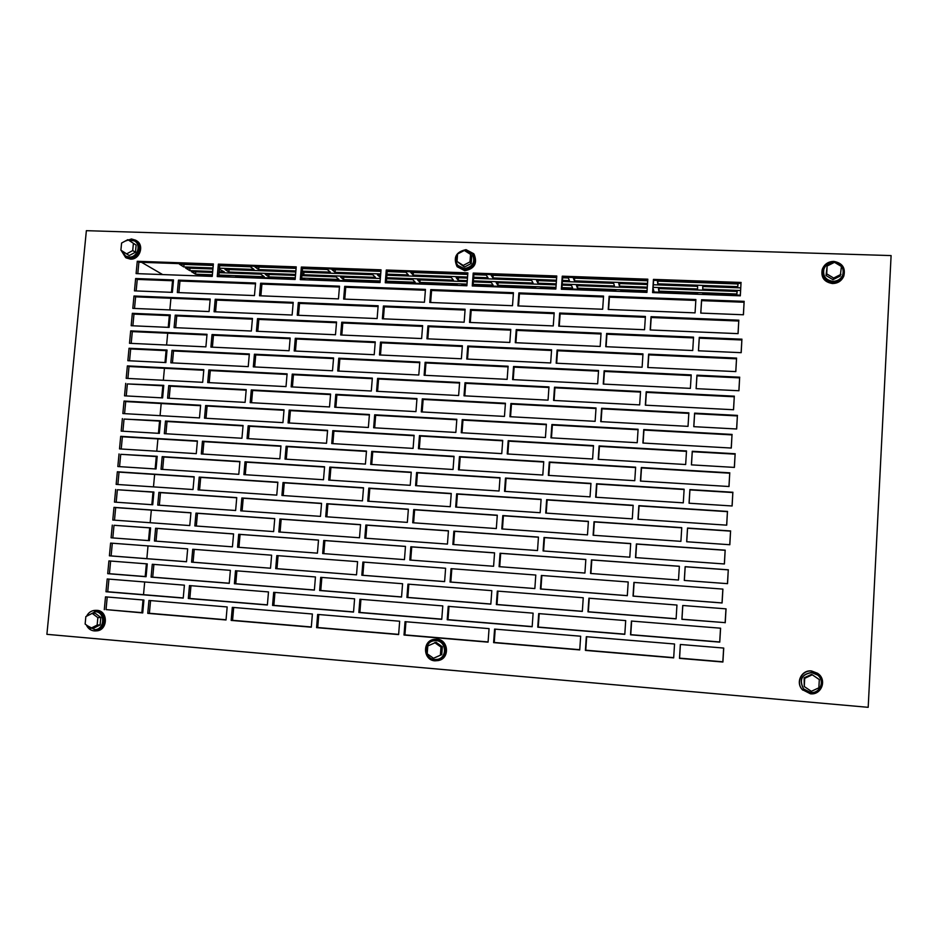 <?xml version="1.0" encoding="UTF-8"?>
<svg xmlns="http://www.w3.org/2000/svg" width="938" height="938" viewBox="0 0 938 938"><rect width="100%" height="100%" fill="white"/><g stroke="black" fill="none" stroke-linecap="round" stroke-linejoin="round"><path stroke-width="1.41" d="M86.355 624.954C87.938 628.46 90.54 630.453 94.175 630.911L95.559 630.922C107.073 630.676 107.6 610.802 96.133 610.38L95.066 610.345C91.256 610.638 88.418 612.596 86.577 616.231M95.559 630.922L96.45 630.864C107.952 630.617 108.468 610.767 97.013 610.345L95.066 610.345M87.469 625.798L94.832 629.679C104.927 629.492 105.408 612.057 95.348 611.682L87.574 615.727M95.184 629.656L95.488 629.644C105.572 629.445 106.053 612.033 96.004 611.658L94.703 611.658M100.823 617.474L95.195 613.253L92.205 613.382L85.85 616.594L85.135 624.04L90.787 628.296L93.788 628.097L100.12 624.907L100.823 617.474L97.857 617.626L92.205 613.382M90.787 628.296L97.153 625.083L100.12 624.907M97.153 625.083L97.857 617.626M434.962 660.833L438.421 660.54C449.677 658.218 448.059 639.657 436.592 639.259L433.919 639.388C422.135 640.924 423.061 660.34 434.962 660.833M438.75 660.458L438.832 660.434C450.064 658.113 448.446 639.587 437.002 639.188L434.071 639.353M810.432 693.792C821.219 695.257 827.117 680.402 818.358 673.836L811.663 671.092C801.861 669.826 795.506 682.383 802.307 689.618L810.432 693.792M817.737 673.343L811.487 670.951C801.697 669.685 795.365 682.231 802.142 689.453L802.787 690.145M434.763 659.566L437.753 659.32C447.637 657.327 446.254 641.029 436.193 640.666L433.802 640.783C423.507 642.178 424.351 659.133 434.763 659.566M438.034 659.25L438.046 659.238C447.93 657.245 446.547 640.959 436.487 640.607L433.884 640.771M442.349 646.774L436.064 642.319L427.798 645.954L427.2 653.774L433.508 658.265L441.763 654.583L442.349 646.774L441.001 647.079L434.693 642.6M433.508 658.265L441.763 654.583M440.414 654.923L441.001 647.079M810.643 692.49C820.035 693.768 825.229 680.882 817.666 675.079L811.722 672.605C801.662 674.328 798.953 679.769 803.596 688.926L810.643 692.49M817.127 674.657L811.581 672.499C801.544 674.223 798.836 679.663 803.467 688.797L804.03 689.383M819.308 679.569L811.628 674.352L804.147 677.822L804.265 686.546L811.335 691.306L818.862 687.824L819.308 679.569L811.628 674.352M812.226 674.821L804.71 678.315L804.147 677.822M804.71 678.315L804.265 686.546M128.494 240.069L134.392 240.902C141.65 244.736 137.37 257.774 129.092 257.059L125.61 256.097L121.823 250.798M134.509 240.972L135.002 241.265C142.236 245.099 137.968 258.126 129.69 257.411L126.102 256.379M135.459 252.193L129.233 255.558L120.896 250.176L121.588 243.048L127.826 239.671L136.127 245.088L135.459 252.193L132.715 250.575L126.466 253.952M127.826 239.671L136.127 245.088M133.395 243.423L132.715 250.575M125.153 241.113L131.449 238.979L135.647 240.198C143.913 244.595 139.023 259.463 129.573 258.642L125.622 257.54L121.119 250.317M135.787 240.292L136.467 240.703C144.722 245.088 139.832 259.932 130.394 259.123L126.313 257.938M464.58 250.598L472.4 254.104C475.589 262.042 472.893 266.884 464.298 268.631L457.803 265.395C455.422 262.019 455.329 258.489 457.521 254.796M458.635 253.436L463.9 250.681M472.658 254.468L472.658 254.468C475.847 262.406 473.139 267.236 464.556 268.983L458.072 265.759M471.157 263.543L464.416 267.049L457.017 261.456L457.592 253.975L464.345 250.446L470.548 254.397L471.708 256.086L471.157 263.543L469.985 261.89L463.208 265.419L464.416 267.049M463.208 265.419L457.017 261.456M470.548 254.397L469.985 261.89M464.462 270.273L457.076 266.615C453.007 257.481 455.985 251.83 466.022 249.66L473.737 253.717C477.348 262.769 474.265 268.291 464.462 270.273M474.018 254.139L474.077 254.21C477.688 263.261 474.605 268.772 464.814 270.754L457.146 266.709M834.691 262.429C841.656 264.164 844.317 268.409 842.676 275.151C840.753 279.196 837.482 281.259 832.85 281.341C825.651 280.075 822.661 275.995 823.904 269.089C825.686 264.739 829.016 262.511 833.882 262.37L834.328 262.394M842.441 275.666C840.495 279.618 837.247 281.623 832.698 281.705C825.51 280.439 822.52 276.358 823.763 269.452L823.963 268.925M840.272 276.007L832.944 279.676L826.05 275.526L827.14 266.005L834.492 262.312L841.433 266.474L840.272 276.007M841.011 274.342L833.648 278.047L832.944 279.676M833.648 278.047L826.718 273.873L826.05 275.526M826.718 273.873L827.14 266.005M832.627 283.053C824.432 281.623 821.02 276.968 822.392 269.1C824.42 264.129 828.219 261.561 833.8 261.397C842.359 262.98 845.701 267.846 843.813 276.018C841.62 280.614 837.892 282.959 832.627 283.053M843.543 276.651C841.316 281.154 837.611 283.452 832.428 283.534C824.232 282.103 820.832 277.46 822.204 269.605L822.45 268.96M700.815 313.104L701.589 300.641L744.092 302.247L743.353 314.769M698.493 350.789L699.279 338.161L741.864 339.978L741.114 352.676M696.16 388.649L696.957 375.845L739.625 377.873L738.863 390.747M693.827 426.673L694.624 413.693L737.374 415.933L736.6 428.983M691.47 464.861L692.279 451.706L735.111 454.156L734.325 467.394M689.113 503.214L689.934 489.882L732.836 492.556L732.05 505.981M686.733 541.742L687.566 528.235L730.561 531.131L729.752 544.732M684.353 580.446L685.197 566.751L728.275 569.87L727.454 583.647M725.965 608.844L725.144 622.644L681.961 619.221L682.805 605.491M723.644 648.064L722.835 661.794L679.569 658.136L680.402 644.476M183.25 597.94L107.729 591.737L108.925 579.109M146.094 576.624L109.429 573.704L110.625 561.053M186.51 561.71L111.118 555.917L112.314 543.219L187.67 548.882L110.602 543.09L109.394 555.824L186.51 561.756L187.67 548.882M112.818 537.931L114.014 525.292L150.584 527.942M114.495 520.156L115.679 507.599L190.918 512.863M116.195 502.217L117.367 489.742L153.891 492.204M117.86 484.512L119.032 472.119L194.154 476.996M119.56 466.643L120.721 454.32L157.185 456.607M121.225 449.009L122.374 436.78L197.379 441.27M122.901 431.21L124.051 419.063L160.457 421.15M124.566 413.658L125.704 401.581L200.58 405.697M126.243 395.93L127.369 383.935L163.728 385.846M127.896 378.448L129.022 366.524L203.781 370.264M129.561 360.79L130.675 348.959L166.976 350.683M131.203 343.378L132.317 331.618L206.958 334.972M132.868 325.791L133.97 314.113L170.212 315.66M134.509 308.45L135.611 296.842L210.135 299.832M136.162 290.932L137.253 279.418L173.436 280.779M137.804 273.662L138.883 262.218L213.289 264.833M142.752 612.713L106.041 609.606L107.225 597.014M470.278 322.461L471.193 310.302L554.124 313.62M606.089 346.708L606.933 334.233L693.499 337.915M212.398 347.166L213.465 335.265L290.1 338.724M515.9 342.722L516.791 330.399L601 333.987M559.259 326.178L560.115 313.867L645.356 317.279M427.834 338.829L428.772 326.659L510.718 330.141M341.819 335.03L342.804 323L422.569 326.389M383.384 318.838L384.346 306.82L465.06 310.056M257.786 331.313L258.829 319.424L336.484 322.731M650.397 329.977L651.195 317.513L738.757 321.031L738.018 333.635M175.676 327.69L176.754 315.93L252.392 319.155M215.564 311.826L216.619 300.09L293.137 303.162M380.488 355.01L381.461 342.827L462.317 346.474M603.591 384.099L604.435 371.448L691.165 375.563M647.982 367.497L648.791 354.869L736.518 358.82L735.755 371.6M513.227 379.656L514.13 367.157L598.503 371.167M425.008 375.317L425.958 362.971L508.056 366.875M467.534 359.078L468.461 346.743L551.532 350.484M338.853 371.085L339.849 358.891L419.755 362.678M645.543 405.193L646.376 392.377L734.266 396.774L733.493 409.73M254.679 366.946L255.734 354.892L333.518 358.586M295.47 351.046L296.49 339.005L375.2 342.546M172.44 362.9L173.53 350.988L249.285 354.587M556.668 363.241L557.535 350.765L642.929 354.599M601.07 421.643L601.938 408.827L688.832 413.388M329.859 480.15L330.915 467.452L411.219 472.471M371.729 464.474L372.749 451.788L454.015 456.665M245.275 474.722L246.366 462.176L324.548 467.054M453.629 544.521L454.625 531.342L538.447 537.216M162.637 469.41L163.775 457.017L239.894 461.766M202.796 454.051L203.909 441.669L280.919 446.277M368.786 501.267L369.818 488.417L451.225 493.705M593.461 535.281L594.352 521.938L681.738 527.836M638.192 519.253L639.059 505.91L727.442 511.656L726.645 525.151M502.44 528.973L503.401 515.794L588.384 521.528M286.278 459.198L287.345 446.664L366.441 451.413M413.599 522.818L414.608 509.803L497.281 515.384M456.431 507.118L457.416 494.103L541.085 499.544M326.846 516.815L327.901 503.952L408.358 509.381M635.718 557.606L636.597 544.087L725.156 550.289L724.335 563.973M242.11 510.94L243.223 498.23L321.535 503.518M283.182 495.545L284.261 482.847L363.498 488.006M159.343 505.207L160.492 492.649L236.739 497.797M590.905 573.493L591.808 559.974L679.358 566.317M280.087 532.057L281.177 519.195L360.544 524.752M499.72 566.716L500.681 553.35L585.816 559.529M543.571 550.981L544.497 537.638L630.676 543.677M410.715 560.092L411.735 546.901L494.549 552.916M199.571 489.964L200.697 477.419L277.836 482.437M323.809 553.631L324.888 540.593L405.474 546.444M365.832 538.213L366.875 525.198L448.423 530.908M238.944 547.311L240.069 534.437L318.498 540.136M196.335 526.042L197.472 513.321L274.74 518.737M156.025 541.144L157.197 528.422L233.562 533.968M676.11 618.752L588.337 611.775L589.252 598.221M722.846 589.099L722.025 602.923L633.244 596.087L634.123 582.428L722.917 589.099L633.912 582.416L633.033 596.111L722.096 602.97L722.917 589.099M582.334 611.295L496.988 604.518L497.949 591.139M627.311 595.63L540.921 588.982L541.859 575.498L628.202 581.982L541.367 575.463L540.417 588.994L627.311 595.677L628.202 581.982M490.844 604.025L407.831 597.424L408.851 584.21M451.823 568.733L535.786 575.041L451.049 568.674L450.052 582.029L534.848 588.56L450.815 582.052L451.823 568.733L451.049 568.674M401.546 596.931L320.773 590.506L321.851 577.456M444.612 581.572L362.865 575.287L363.921 562.132L445.609 568.264L362.9 562.05L361.834 575.24L444.612 581.619L445.609 568.264M314.371 590.002L235.766 583.753L236.892 570.855M278.082 555.683L357.577 561.651L276.816 555.589L275.702 568.616L356.522 574.842L276.98 568.674L278.082 555.683L276.816 555.589M229.247 583.225L152.718 577.151L153.891 564.406M194.236 549.375L271.621 555.19L192.736 549.269L191.575 562.143L270.519 568.217L193.076 562.214L194.236 549.375L192.736 549.269M532.174 626.572L448.001 619.666L448.997 606.405M673.695 657.644L585.769 650.198L586.672 636.714M546.209 513.109L547.135 499.942L633.15 505.535M579.754 649.694L494.244 642.46L495.205 629.14M624.814 634.17L538.26 627.076L539.198 613.651M488.088 641.932L404.923 634.897L405.943 621.753M398.638 634.369L317.724 627.522L318.791 614.531M441.775 619.15L359.887 612.432L360.942 599.335M311.322 626.971L232.577 620.311L233.691 607.484M353.544 611.916L273.861 605.373L274.951 592.441M720.525 628.202L719.704 641.967L630.758 634.663L631.626 621.062M226.046 619.76L149.388 613.276L150.561 600.601M267.389 604.846L189.828 598.479L190.977 585.699M292.422 386.948L293.453 374.743L372.292 378.682M510.553 416.742L511.468 404.079L595.993 408.511M554.077 400.467L554.956 387.816L640.502 392.084M422.17 411.958L423.144 399.447L505.383 403.762M640.654 481.065L641.51 467.91L729.729 473.198L728.943 486.517M335.863 407.28L336.883 394.921L416.918 399.119M377.58 391.345L378.565 378.999L459.561 383.044M251.56 402.719L252.627 390.501L330.539 394.593M551.462 437.847L552.365 425.031L638.063 429.733M169.18 398.251L170.294 386.186L246.166 390.161M209.209 382.645L210.288 370.592L287.051 374.426M464.779 395.848L465.717 383.349L548.941 387.511M598.55 459.362L599.417 446.371L686.475 451.366M643.105 443.041L643.949 430.061L732.003 434.904L731.218 448.036M507.857 453.992L508.783 441.165L593.461 446.019M206.008 418.266L207.11 406.048L283.991 410.281M419.321 448.751L420.306 436.076L502.686 440.813M462.012 432.781L462.962 420.118L546.338 424.691M332.873 443.639L333.905 431.117L414.08 435.724M298.507 315.285L299.515 303.42L378.084 306.562M248.429 438.644L249.508 426.262L327.55 430.753M289.35 422.991L290.405 410.633L369.373 414.971M165.909 433.755L167.034 421.525L243.036 425.899M459.233 469.868L460.195 457.029L543.712 462.035M596.017 497.234L596.896 484.067L684.107 489.519M374.661 427.834L375.669 415.311L456.794 419.778M548.847 475.402L549.75 462.399L635.612 467.546M416.472 485.708L417.457 472.858L499.989 478.017M386.268 282.807L387.218 270.953L467.792 273.79M561.827 289.267L562.683 277.12L647.759 280.122M608.586 309.481L609.407 297.182L695.82 300.43M652.801 292.609L653.598 280.321L740.997 283.405L740.258 295.833L740.293 295.177L702.738 293.805L702.726 294.45M518.55 305.952L519.429 293.793L603.497 296.959M218.73 276.64L219.773 265.067L296.162 267.752M430.636 302.493L431.574 290.487L513.379 293.559M473.01 285.996L473.913 274.002L556.691 276.921M344.774 299.128L345.747 287.263L425.383 290.252M260.881 295.833L261.913 284.108L339.439 287.016M301.532 279.688L302.528 267.975L380.969 270.73M178.9 292.621L179.967 281.025L255.476 283.862M505.16 491.406L506.098 478.403L590.928 483.691M702.843 294.45L702.879 293.805M740.574 290.51L702.75 289.15L702.914 286.524M702.75 289.15L702.761 286.524L740.727 287.872M213.008 267.963L183.801 266.931L179.51 264.258L213.231 265.454M219.715 265.677L250.294 266.755L254.034 269.429L219.492 268.198M212.914 268.995L185.572 268.022L189.769 270.625L189.992 268.174M219.398 269.229L224.334 271.868L219.175 271.68M212.692 271.445L189.769 270.625M212.387 274.811L195.526 274.189L191.422 271.657L212.609 272.419M219.082 272.653L260.694 274.166L264.27 276.71L218.871 275.045M212.305 275.795L197.215 275.244L198.258 275.889M218.788 276.03L232.296 277.144M556.469 280.204L492.942 277.941L491.137 275.256L556.656 277.566M562.636 277.777L568.287 277.976L569.448 280.661L562.448 280.415M467.546 277.038L413.177 275.092L410.703 272.419L467.745 274.424M473.866 274.646L486.177 275.08L488.03 277.765L473.667 277.249M657.409 281.119L738.065 283.968L737.749 286.653L657.796 283.815L657.409 281.119M647.548 283.44L574.466 280.837L573.353 278.152L647.712 280.779M380.711 273.943L335.089 272.313L331.993 269.64L380.922 271.363M387.16 271.586L405.849 272.243L408.358 274.928L386.96 274.166M295.892 270.918L258.654 269.593L254.937 266.92L296.103 268.374M302.47 268.596L327.233 269.476L330.387 272.149L302.259 271.141M658.488 288.576L737.174 291.437L736.869 293.993L658.863 291.143L658.488 288.576M647.068 290.71L577.503 288.165L576.448 285.609L647.243 288.177M653.083 288.388L653.845 290.956L652.918 290.921M380.148 280.943L343.566 279.606L340.6 277.062L380.347 278.504M386.597 278.727L412.814 279.676L415.206 282.232L386.397 281.177M295.294 277.847L268.784 276.874L265.243 274.33L295.505 275.42M301.872 275.655L335.956 276.886L338.958 279.442L301.673 278.082M555.964 287.38L497.879 285.258L496.155 282.69L556.14 284.871M562.12 285.082L571.5 285.422L572.602 287.989L561.944 287.603M467.018 284.12L419.907 282.397L417.551 279.852L467.194 281.646M473.315 281.869L491.301 282.526L493.071 285.082L473.139 284.343M540.827 288.494L540.476 287.849L555.894 288.412M561.874 288.634L615.785 290.604L615.973 291.261M462.411 285.609L461.895 284.953L466.936 285.14M473.057 285.363L535.633 287.661L535.985 288.318M620.909 291.437L620.733 290.792L647.009 291.753M652.848 291.964L697.673 293.617L697.684 294.262M141.556 262.312L162.649 274.576M467.276 280.638L458.225 280.321L456.149 277.695L467.464 278.105M473.584 278.316L531.611 280.392L533.065 283.018L473.397 280.861M556.211 283.851L537.978 283.194L536.571 280.579L556.386 281.283M562.378 281.494L613.687 283.335L614.437 285.961L562.19 284.073M302.165 272.196L372.703 274.717L375.446 277.331L303.713 274.74L302.059 273.439M380.429 277.507L377.451 274.881L380.629 274.998M386.878 275.221L451.307 277.519L453.417 280.145L386.679 277.73M310.419 280.016L309.599 279.372L380.066 281.951M386.315 282.186L457.158 284.789L457.685 285.433M647.302 287.145L619.467 286.137L618.752 283.511L647.478 284.542M653.317 284.753L697.579 286.336L697.614 288.963L653.141 287.356M236.739 277.308L235.766 276.651L295.212 278.832M301.579 279.067L305.882 279.852M295.587 274.447L228.849 272.032L224.956 269.429L295.798 271.997M86.366 230.678L46.9 634.334L868.189 707.322L891.1 255.582L86.366 230.678M744.221 301.356L701.589 299.75L700.768 313.093L743.435 314.769L744.092 302.247M741.981 339.193L699.267 337.387L698.447 350.789L741.196 352.676L741.864 339.978M739.742 377.205L696.934 375.177L696.113 388.649L738.945 390.747L739.625 377.873M737.479 415.393L694.601 413.142L693.768 426.661L736.682 428.994L737.374 415.933M735.216 453.746L692.256 451.272L691.412 464.861L734.407 467.405L735.111 454.156M732.941 492.262L689.887 489.577L689.055 503.214L732.132 505.981L732.836 492.556M730.655 530.955L687.519 528.047L686.675 541.742L729.834 544.732L730.561 531.131M728.357 569.812L685.139 566.681L684.294 580.446L727.536 583.659L728.275 569.87M725.226 622.762L726.047 608.856L682.747 605.491L681.903 619.315L725.144 622.644M723.726 648.064L680.355 644.476L679.499 658.359L722.905 662.029L723.726 648.064M105.994 591.749L183.227 598.092L184.399 585.171L107.202 578.969L105.994 591.749L107.729 591.737M107.706 573.669L146.082 576.718L147.266 563.89L108.914 560.912L107.706 573.669L109.429 573.704M112.302 525.104L111.094 537.802L149.412 540.651L150.596 527.883L114.014 525.292M112.783 520.039L189.769 525.561L190.93 512.758L113.979 507.364L112.783 520.039M115.679 489.448L114.471 502.1L152.73 504.75L153.914 492.028L117.367 489.742M116.148 484.395L193.017 489.53L194.178 476.774L117.344 471.779L116.148 484.395M119.032 453.933L117.836 466.538L156.036 468.988L157.209 456.325L120.721 454.32M119.513 448.903L196.265 453.64L197.402 440.93L120.697 436.334L119.513 448.903M122.386 418.571L121.19 431.117L159.331 433.368L160.492 420.763L124.051 419.063M122.855 413.552L199.477 417.902L200.626 405.239L124.039 401.042L122.855 413.552M125.715 383.349L124.531 395.836L162.614 397.9L163.775 385.342L127.369 383.935M126.184 378.354L202.69 382.305L203.827 369.701L127.369 365.89L126.184 378.354M129.034 348.268L127.861 360.708L165.874 362.572L167.034 350.062L129.034 348.268L130.675 348.959M129.503 343.296L205.891 346.861L207.017 334.303L130.675 330.88L129.503 343.296M132.34 313.327L131.168 325.721L169.121 327.397L170.282 314.934L132.34 313.327L133.97 314.113M132.809 308.379L209.068 311.557L210.206 299.058L133.982 296.009L132.809 308.379M135.635 278.527L134.462 290.874L172.369 292.363L173.507 279.946L135.635 278.527L137.253 279.418M136.104 273.603L212.246 276.405L213.372 263.953L137.265 261.28L136.104 273.603M104.294 609.665L105.502 596.861L143.924 600.05L142.74 612.924L106.041 609.606M255.558 283.03L178.466 280.134L177.317 292.55L254.456 295.576L255.558 283.03M381.039 269.827L301.356 267.037L300.277 279.641L380.019 282.573L381.039 269.827M339.509 286.172L260.623 283.217L259.521 295.775L338.466 298.882L339.509 286.172M425.453 289.396L344.703 286.371L343.648 299.081L424.445 302.247L425.453 289.396M556.762 275.983L473.221 273.064L472.26 285.973L555.847 289.045L556.762 275.983M513.438 292.703L430.765 289.596L429.768 302.458L512.5 305.706L513.438 292.703M296.232 266.861L218.366 264.129L217.253 276.581L295.153 279.454L296.232 266.861M603.556 296.08L518.878 292.902L517.94 305.917L602.665 309.247L603.556 296.08M741.114 282.455L653.446 279.383L652.602 292.609L740.328 295.833L740.997 283.405M695.879 299.539L609.125 296.291L608.246 309.47L695.058 312.87L695.879 299.539M647.818 279.184L562.261 276.182L561.346 289.244L646.962 292.398L647.818 279.184M467.863 272.876L386.28 270.015L385.26 282.772L466.889 285.773L467.863 272.876M500.013 477.723L416.601 472.518L415.581 485.65L499.051 491.008L500.013 477.723M635.636 467.194L549.281 462.012L548.355 475.367L634.756 480.702L635.636 467.194M590.952 483.398L505.5 478.063L504.538 491.36L590.037 496.859L590.952 483.398M456.829 419.309L374.684 414.795L373.652 427.775L455.845 432.43L456.829 419.309M684.13 489.214L596.568 483.75L595.665 497.222L683.286 502.838L684.13 489.214M543.735 461.684L459.456 456.63L458.471 469.821L542.809 475.027L543.735 461.684M243.071 425.5L165.487 421.045L164.314 433.661L241.945 438.257L243.071 425.5M369.408 414.514L289.185 410.105L288.095 422.921L368.364 427.47L369.408 414.514M327.585 430.343L248.171 425.793L247.057 438.562L326.518 443.264L327.585 430.343M378.155 305.776L298.331 302.575L297.252 315.238L377.123 318.568L378.155 305.776M414.115 435.314L332.802 430.648L331.747 443.568L413.095 448.387L414.115 435.314M546.362 424.222L462.235 419.603L461.25 432.735L545.435 437.507L546.362 424.222M502.721 440.403L419.462 435.619L418.442 448.704L501.76 453.629L502.721 440.403M284.038 409.824L205.657 405.521L204.519 418.184L282.936 422.628L284.038 409.824M593.496 445.609L508.197 440.708L507.235 453.957L592.593 459.01L593.496 445.609M732.097 434.423L643.761 429.569L642.893 443.029L731.288 448.047L732.003 434.904M686.499 450.944L599.101 445.925L598.21 459.339L685.666 464.521L686.499 450.944M548.976 386.925L465.002 382.739L464.017 395.813L548.05 400.151L548.976 386.925M287.098 373.863L208.857 369.959L207.72 382.563L286.008 386.608L287.098 373.863M246.213 389.657L168.746 385.6L167.585 398.169L245.099 402.367L246.213 389.657M638.098 429.264L551.896 424.527L550.969 437.823L637.219 442.713L638.098 429.264M330.586 394.077L251.302 389.927L250.188 402.648L329.519 406.94L330.586 394.077M459.608 382.47L377.604 378.377L376.572 391.287L458.623 395.531L459.608 382.47M416.964 398.603L335.804 394.347L334.737 407.221L415.956 411.618L416.964 398.603M729.811 472.834L641.322 467.534L640.443 481.053L729.002 486.517L729.729 473.198M505.418 403.234L422.299 398.885L421.291 411.911L504.456 416.413L505.418 403.234M640.537 391.498L554.51 387.206L553.584 400.444L639.669 404.888L640.537 391.498M596.029 407.983L510.882 403.516L509.932 416.707L595.126 421.326L596.029 407.983M372.339 378.108L292.246 374.11L291.167 386.878L371.296 391.017L372.339 378.108M268.491 591.925L189.476 585.582L188.315 598.503L267.377 604.998L268.491 591.925M227.172 606.945L148.954 600.461L147.758 613.346L226.023 619.971L227.172 606.945M720.595 628.202L631.415 621.05L630.535 634.803L719.763 642.131L720.595 628.202M354.599 598.831L273.685 592.335L272.571 605.42L353.532 612.068L354.599 598.831M312.389 614.003L232.307 607.367L231.17 620.405L311.299 627.194L312.389 614.003M442.783 605.913L359.911 599.253L358.855 612.502L441.763 619.315L442.783 605.913M399.658 621.226L317.654 614.437L316.575 627.639L398.627 634.58L399.658 621.226M489.061 628.636L405.052 621.671L404.02 635.038L488.077 642.155L489.061 628.636M625.693 620.593L538.705 613.604L537.755 627.194L624.802 634.334L625.693 620.593M580.657 636.222L494.584 629.093L493.611 642.624L579.743 649.917L580.657 636.222M633.162 505.289L546.655 499.673L545.717 513.074L632.282 518.855L633.162 505.289M674.539 643.996L586.32 636.691L585.406 650.397L673.683 657.866L674.539 643.996M533.112 613.159L448.223 606.347L447.227 619.76L532.163 626.736L533.112 613.159M270.519 568.217L271.621 555.19M230.373 570.351L152.284 564.277L151.1 577.116L229.235 583.33L230.373 570.351M356.522 574.842L357.577 561.651M315.449 576.964L235.508 570.75L234.383 583.729L314.371 590.096L315.449 576.964M402.578 583.729L320.714 577.362L319.635 590.518L401.546 597.025L402.578 583.729M534.848 588.56L535.786 575.041M491.817 590.659L407.96 584.139L406.928 597.459L490.832 604.119L491.817 590.659M583.248 597.764L497.328 591.092L496.354 604.564L582.334 611.4L583.248 597.764M676.955 605.045L588.9 598.198L587.985 611.846L676.099 618.857L676.955 605.045M233.574 533.91L155.602 528.246L154.43 541.027L232.436 546.831L233.574 533.91M274.752 518.62L195.983 513.109L194.834 525.925L273.638 531.588L274.752 518.62M318.51 540.077L238.698 534.285L237.572 547.217L317.419 553.15L318.51 540.077M448.434 530.791L365.867 524.999L364.812 538.142L447.438 544.075L448.434 530.791M405.474 546.385L323.751 540.452L322.672 553.549L404.454 559.623L405.474 546.385M277.859 482.202L199.219 477.102L198.082 489.871L276.757 495.123L277.859 482.202M494.561 552.845L410.856 546.772L409.824 560.033L493.587 566.259L494.561 552.845M630.688 543.548L544.017 537.486L543.079 550.946L629.808 557.184L630.688 543.548M585.828 559.47L500.071 553.244L499.098 566.669L584.913 573.048L585.828 559.47M360.555 524.635L279.923 518.984L278.821 531.963L359.5 537.755L360.555 524.635M679.358 566.259L591.468 559.88L590.553 573.47L678.502 580.012L679.358 566.259M236.751 497.621L158.909 492.368L157.736 505.09L235.626 510.495L236.751 497.621M363.522 487.772L283.03 482.542L281.928 495.463L362.467 500.845L363.522 487.772M321.546 503.343L241.863 497.972L240.738 510.847L320.468 516.369L321.546 503.343M725.226 550.172L636.386 543.946L635.507 557.594L724.406 563.973L725.156 550.289M408.37 509.205L326.787 503.694L325.709 516.732L407.338 522.384L408.37 509.205M541.097 499.309L456.665 493.822L455.68 507.071L540.159 512.711L541.097 499.309M497.292 515.208L413.74 509.569L412.708 522.759L496.319 528.551L497.292 515.208M366.477 451.061L286.113 446.254L285.023 459.116L365.421 464.076L366.477 451.061M588.396 521.352L502.791 515.572L501.818 528.938L587.481 534.871L588.396 521.352M727.525 511.421L638.86 505.652L637.981 519.242L726.716 525.163L727.442 511.656M681.75 527.648L594.024 521.727L593.121 535.258L680.906 541.343L681.75 527.648M451.248 493.47L368.822 488.112L367.766 501.197L450.252 506.708L451.248 493.47M280.954 445.937L202.444 441.235L201.307 453.957L279.852 458.799L280.954 445.937M239.917 461.484L162.204 456.63L161.031 469.305L238.791 474.3L239.917 461.484M538.447 537.087L453.863 531.166L452.866 544.474L537.509 550.547L538.447 537.087M324.571 466.772L245.029 461.801L243.903 474.628L323.493 479.74L324.571 466.772M454.039 456.314L371.753 451.377L370.709 464.404L453.054 469.492L454.039 456.314M411.243 472.177L329.801 467.101L328.734 480.08L410.223 485.309L411.243 472.177M688.855 412.849L601.621 408.276L600.73 421.631L688.023 426.356L688.855 412.849M642.976 353.896L557.102 350.038L556.175 363.217L642.12 367.227L642.976 353.896M249.332 353.966L171.994 350.308L170.845 362.818L248.23 366.629L249.332 353.966M375.247 341.866L295.294 338.278L294.215 350.988L374.215 354.716L375.247 341.866M333.576 357.964L254.421 354.212L253.319 366.875L332.509 370.768L333.576 357.964M734.372 396.176L646.2 391.779L645.344 405.181L733.563 409.742L734.266 396.774M419.802 362.045L338.782 358.21L337.727 371.026L418.794 375.012L419.802 362.045M551.591 349.792L467.757 346.016L466.772 359.043L550.665 362.959L551.591 349.792M508.103 366.23L425.137 362.303L424.128 375.27L507.153 379.351L508.103 366.23M598.55 370.522L513.555 366.488L512.617 379.62L597.647 383.806L598.55 370.522M736.623 358.105L648.627 354.142L647.771 367.497L735.826 371.6L736.518 358.82M691.212 374.907L604.142 370.78L603.251 384.076L690.38 388.367L691.212 374.907M462.364 345.782L380.511 342.1L379.48 354.963L461.39 358.785L462.364 345.782M293.207 302.376L215.212 299.257L214.087 311.768L292.128 315.027L293.207 302.376M252.451 318.428L175.242 315.145L174.093 327.62L251.349 331.032L252.451 318.428M738.874 320.198L651.042 316.681L650.186 329.965L738.077 333.635L738.757 321.031M336.543 321.992L257.528 318.639L256.426 331.255L335.487 334.749L336.543 321.992M465.119 309.247L383.408 305.987L382.376 318.791L464.146 322.203L465.119 309.247M422.628 325.65L341.749 322.215L340.693 334.983L421.631 338.559L422.628 325.65M510.776 329.39L427.951 325.873L426.954 338.794L509.826 342.452L510.776 329.39M645.403 316.458L559.681 313.034L558.767 326.154L644.547 329.73L645.403 316.458M601.059 333.213L516.228 329.613L515.279 342.698L600.168 346.45L601.059 333.213M290.159 338.043L212.047 334.538L210.909 347.095L289.08 350.742L290.159 338.043M693.545 337.141L606.64 333.459L605.749 346.697L692.725 350.531L693.545 337.141M554.182 312.811L470.501 309.458L469.528 322.426L553.256 325.92L554.182 312.811M141.849 612.631L143.022 599.968M143.514 594.68L144.687 581.982M145.191 576.553L146.363 563.82M146.844 558.661L148.016 545.904M148.509 540.593L149.693 527.883M150.162 522.724L151.335 510.096M151.839 504.679L152.988 492.145M153.48 486.892L154.629 474.429M155.145 468.93L156.283 456.548M156.775 451.201L157.912 438.902M158.428 433.321L159.566 421.103M160.07 415.663L161.184 403.528M161.711 397.853L162.825 385.799M163.341 380.277L164.443 368.294M164.982 362.537L166.085 350.636M166.601 345.032L167.691 333.213M168.23 327.35L169.321 315.614M169.848 309.927L170.927 298.261M171.466 292.328L172.545 280.743M621.531 291.46L621.577 290.827M464.005 285.668L464.052 285.035M541.941 288.529L541.988 287.896M183.801 266.931L184.036 264.422M195.526 274.189L195.749 271.809M201.377 276.007L201.436 275.397M419.907 282.397L420.107 279.934M458.225 280.321L458.412 277.777M497.879 285.258L498.055 282.76M537.978 283.194L538.154 280.626M268.784 276.874L268.995 274.459M303.713 274.74L303.924 272.255M343.566 279.606L343.765 277.167M380.16 277.496L380.359 274.986M312.905 280.11L312.964 279.489M387.687 282.854L387.734 282.232M577.503 288.165L577.679 285.656M619.467 286.137L619.643 283.546M658.863 291.143L659.027 288.599M736.869 293.993L737.022 291.425M239.647 277.413L239.706 276.804M258.654 269.593L258.876 267.06M335.089 272.313L335.312 269.757M574.466 280.837L574.654 278.199M657.796 283.815L657.972 281.142M737.749 286.653L737.901 283.956M228.849 272.032L229.071 269.581M413.177 275.092L413.377 272.512M492.942 277.941L493.142 275.326M471.193 310.302L470.501 309.458M699.279 338.161L699.267 337.387M606.933 334.233L606.64 333.459M213.465 335.265L212.047 334.538M516.791 330.399L516.228 329.613M560.115 313.867L559.681 313.034M428.772 326.659L427.951 325.873M342.804 323L341.749 322.215M384.346 306.82L383.408 305.987M258.829 319.424L257.528 318.639M651.195 317.513L651.042 316.681M176.754 315.93L175.242 315.145M216.619 300.09L215.212 299.257M696.957 375.845L696.934 375.177M381.461 342.827L380.511 342.1M604.435 371.448L604.142 370.78M648.791 354.869L648.627 354.142M514.13 367.157L513.555 366.488M425.958 362.971L425.137 362.303M468.461 346.743L467.757 346.016M339.849 358.891L338.782 358.21M646.376 392.377L646.2 391.779M255.734 354.892L254.421 354.212M296.49 339.005L295.294 338.278M173.53 350.988L171.994 350.308M557.535 350.765L557.102 350.038M330.915 467.452L329.801 467.101M372.749 451.788L371.753 451.377M246.366 462.176L245.029 461.801M454.625 531.342L453.863 531.166M163.775 457.017L162.204 456.63M203.909 441.669L202.444 441.235M369.818 488.417L368.822 488.112M503.401 515.794L502.791 515.572M287.345 446.664L286.113 446.254M414.608 509.803L413.74 509.569M457.416 494.103L456.665 493.822M327.901 503.952L326.787 503.694M243.223 498.23L241.863 497.972M284.261 482.847L283.03 482.542M160.492 492.649L158.909 492.368M122.374 436.78L120.697 436.334M281.177 519.195L279.923 518.984M500.681 553.35L500.071 553.244M411.735 546.901L410.856 546.772M200.697 477.419L199.219 477.102M324.888 540.593L323.751 540.452M366.875 525.198L365.867 524.999M240.069 534.437L238.698 534.285M197.472 513.321L195.983 513.109M157.197 528.422L155.602 528.246M496.988 604.518L496.354 604.564M407.831 597.424L406.928 597.459M450.815 582.052L450.052 582.029M320.773 590.506L319.635 590.518M363.921 562.132L362.9 562.05M362.865 575.287L361.834 575.24M235.766 583.753L234.383 583.729M276.98 568.674L275.702 568.616M152.718 577.151L151.1 577.116M193.076 562.214L191.575 562.143M448.001 619.666L447.227 619.76M494.244 642.46L493.611 642.624M404.923 634.897L404.02 635.038M317.724 627.522L316.575 627.639M359.887 612.432L358.855 612.502M232.577 620.311L231.17 620.405M273.861 605.373L272.571 605.42M149.388 613.276L147.758 613.346M189.828 598.479L188.315 598.503M293.453 374.743L292.246 374.11M511.468 404.079L510.882 403.516M554.956 387.816L554.51 387.206M423.144 399.447L422.299 398.885M336.883 394.921L335.804 394.347M378.565 378.999L377.604 378.377M252.627 390.501L251.302 389.927M170.294 386.186L168.746 385.6M210.288 370.592L208.857 369.959M465.717 383.349L465.002 382.739M508.783 441.165L508.197 440.708M207.11 406.048L205.657 405.521M420.306 436.076L419.462 435.619M462.962 420.118L462.235 419.603M333.905 431.117L332.802 430.648M299.515 303.42L298.331 302.575M249.508 426.262L248.171 425.793M290.405 410.633L289.185 410.105M167.034 421.525L165.487 421.045M460.195 457.029L459.456 456.63M375.669 415.311L374.684 414.795M417.457 472.858L416.601 472.518M129.022 366.524L127.369 365.89M138.883 262.218L137.265 261.28M387.218 270.953L386.28 270.015M132.317 331.618L130.675 330.88M115.679 507.599L113.979 507.364M125.704 401.581L124.039 401.042M135.611 296.842L133.982 296.009M119.032 472.119L117.344 471.779M562.683 277.12L562.261 276.182M112.314 543.219L110.602 543.09M111.118 555.917L109.394 555.824M701.589 300.641L701.589 299.75M609.407 297.182L609.125 296.291M653.598 280.321L653.446 279.383M519.429 293.793L518.878 292.902M219.773 265.067L218.366 264.129M431.574 290.487L430.765 289.596M473.913 274.002L473.221 273.064M345.747 287.263L344.703 286.371M261.913 284.108L260.623 283.217M302.528 267.975L301.356 267.037M179.967 281.025L178.466 280.134M506.098 478.403L505.5 478.063M94.832 629.679L95.488 629.644M94.398 611.658L95.055 611.635M125.61 256.097L126.22 256.449M125.622 257.54L126.442 258.02"/></g></svg>
